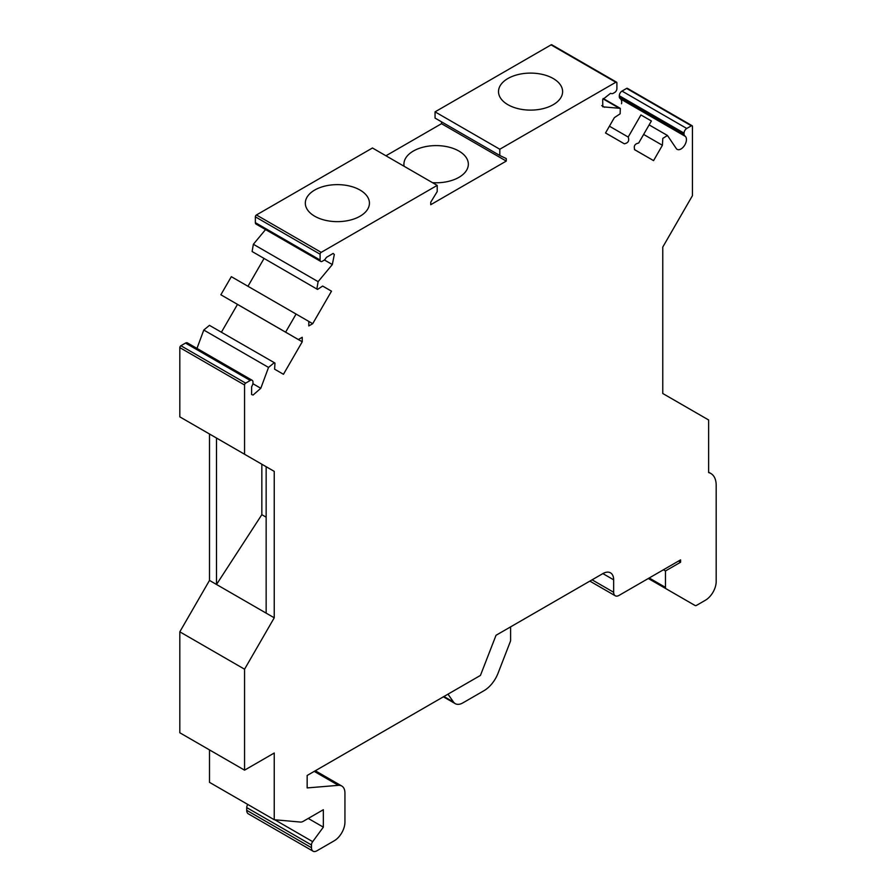 <?xml version="1.0" encoding="UTF-8"?>
<svg xmlns="http://www.w3.org/2000/svg" width="896" height="896" viewBox="0 0 896 896"><rect width="100%" height="100%" fill="white"/><g stroke="black" fill="none" stroke-linecap="round" stroke-linejoin="round"><path stroke-width="1.34" d="M247.8 804.462A3.875 2.229 120 0 0 246.725 807.587L246.725 810.32A7.627 4.402 120 0 0 248.304 813.814L313.062 851.2A7.627 4.402 120 0 0 316.87 850.819L334.141 840.851A15.266 8.814 120 0 0 344.938 822.158L344.938 793.016A15.266 8.814 120 0 0 341.768 786.027A15.266 8.814 120 0 0 338.386 785.333L307.16 787.92L307.16 775.466L480.446 675.416L496.026 635.286L602.874 573.597A15.254 8.814 -60 0 1 610.501 572.846A15.254 8.814 -60 0 1 613.659 579.824L613.659 592.278A7.627 4.402 120 0 0 615.238 595.773A7.627 4.402 120 0 0 619.058 595.392L680.568 559.877L680.568 562.24L665.459 570.965L665.459 587.373A3.058 1.758 120 0 0 666.098 588.773L695.05 605.494A3.058 1.758 120 0 0 696.573 605.338L705.398 600.242A15.266 8.814 120 0 0 716.184 581.549L716.184 485.274A25.749 14.874 120 0 0 710.853 473.491A25.749 14.874 120 0 0 708.635 472.584L708.635 419.978L662.771 393.501L662.771 247.072L692.44 195.664L692.44 126.426A1.523 0.885 120 0 0 692.126 125.72A1.523 0.885 120 0 0 691.365 125.798L686.75 128.464A3.819 2.206 120 0 0 684.051 133.134L684.051 134.075A3.819 2.206 120 0 0 684.578 135.621L685.373 136.405A7.706 4.446 -60 0 1 684.555 145.387A7.706 4.446 -60 0 1 677.141 149.352A7.706 4.446 -60 0 1 676.211 148.445L667.464 135.486L662.816 138.365L662.402 145.275L653.565 160.619L634.771 149.8C633.472 146.059 634.771 143.819 638.658 143.058L651.392 120.982L640.931 114.957L628.197 137.043C629.496 140.784 628.197 143.035 624.31 143.786L605.517 132.978L614.365 117.634L620.144 113.814L620.301 108.36L602.795 106.826L602.683 99.557L610.523 93.341L611.598 93.632A3.819 2.206 120 0 0 613.2 93.318L614.746 92.422A3.058 1.758 120 0 0 616.896 88.682L616.896 82.88A1.523 0.885 120 0 0 616.582 82.186A1.523 0.885 120 0 0 615.821 82.264L499.8 149.24L499.8 155.478L506.274 158.592L506.274 161.078L430.73 204.702L430.73 202.205L437.203 191.61L437.203 185.382L321.194 252.358A1.523 0.885 120 0 0 320.107 254.229L320.107 260.03A3.058 1.758 120 0 0 320.746 261.43A3.058 1.758 120 0 0 322.269 261.285L323.814 260.389A3.819 2.206 120 0 0 325.416 258.854L326.491 257.32L333.144 253.434L334.32 254.486L332.326 264.555L318.114 281.658L316.87 288.904L317.542 289.419L322.65 286.059L331.498 291.178L312.704 323.691L308.806 325.931L308.818 321.429L296.083 314.059L285.622 332.158L298.346 339.539L302.232 337.288L302.243 341.79L283.45 374.293L274.602 369.174L274.971 363.059L274.198 362.734L268.531 367.427L260.803 388.282L253.086 395.035L251.597 394.542L251.63 386.826L252.426 385.123A3.819 2.206 120 0 0 252.963 382.962L252.963 382.021A3.819 2.206 120 0 0 252.168 380.285A3.819 2.206 120 0 0 250.264 380.464L245.65 383.13A1.523 0.885 120 0 0 244.563 385L244.563 454.25L274.243 471.386L274.243 617.803L244.563 669.211L244.563 770.157L274.243 753.021L274.243 819.728L300.507 822.069A7.672 4.424 120 0 0 303.218 821.341L323.344 809.715L323.344 827.154L312.682 841.658A3.875 2.229 120 0 0 311.472 844.973L311.483 847.706A7.627 4.402 120 0 0 313.062 851.2M209.496 749.907L209.496 782.342L274.243 819.728M274.243 471.386L266.146 466.704L266.146 613.133L216.507 584.472L216.507 438.043L209.496 434L209.496 580.418L179.816 631.826L179.816 732.771L244.563 770.157M252.168 380.285L187.41 342.899A3.819 2.206 120 0 0 185.506 343.078L180.891 345.744A1.523 0.885 120 0 0 179.816 347.614L179.816 416.864L244.563 454.25M274.971 363.059L209.44 325.349L203.784 330.042L196.974 348.41M302.243 341.79L237.485 304.405L221.446 332.147M296.083 314.059L231.325 276.674L220.864 294.773L298.346 339.539M264.006 258.518L247.968 286.272M265.563 229.578L253.366 244.272L252.112 251.518L317.542 289.419M437.203 185.382L372.456 147.997L256.435 214.973A1.523 0.885 120 0 0 255.36 216.843L255.36 222.656A3.058 1.758 120 0 0 255.987 224.045L320.746 261.43M441.526 121.822L441.526 123.693L385.941 155.781M616.582 82.186L551.824 44.8A1.523 0.885 120 0 0 551.062 44.878L435.053 111.854L435.053 118.093L499.8 155.478M692.126 125.72L627.379 88.334A1.523 0.885 120 0 0 626.606 88.413L621.992 91.078A3.819 2.206 120 0 0 619.304 95.749L619.304 96.69A3.819 2.206 120 0 0 619.83 98.235L620.626 99.019A7.706 4.446 -60 0 1 621.533 103.746M447.978 694.165L453.522 702.05A15.266 8.814 120 0 0 455.235 703.64A15.266 8.814 120 0 0 462.862 702.89L484.019 690.67A22.893 13.216 120 0 0 498.042 673.232L510.306 641.614A3.058 1.758 120 0 0 510.597 640.203L510.597 626.875M404.118 166.275A32.211 18.592 180 0 1 403.917 164.192A32.211 18.592 180 0 1 436.128 145.6A32.211 18.592 180 0 1 468.339 164.192A32.211 18.592 180 0 1 458.909 177.352A32.211 18.592 180 0 1 432.522 182.672M266.146 466.704L261.834 464.218L261.834 514.685L266.146 517.182M209.496 580.418L216.507 584.472L261.834 514.685M216.507 438.043L261.834 464.218M507.898 104.686A32.054 18.502 0 0 0 542.83 108.707A32.054 18.502 0 0 0 562.61 91.605A32.054 18.502 0 0 0 530.555 73.102A32.054 18.502 0 0 0 498.512 91.605A32.054 18.502 0 0 0 507.898 104.686M314.72 216.227A32.054 18.502 0 0 0 349.642 220.237A32.054 18.502 0 0 0 369.432 203.134A32.054 18.502 0 0 0 337.378 184.632A32.054 18.502 0 0 0 305.323 203.134A32.054 18.502 0 0 0 314.72 216.227M695.05 605.494L648.312 578.502M665.459 570.965L663.421 569.778M680.568 562.24L678.53 561.053M323.344 827.154L308.246 818.429M244.563 669.211L179.816 631.826M274.243 617.803L266.146 613.133M662.402 145.275L643.63 134.434M653.565 160.619L634.446 149.576M651.392 120.982L640.931 114.957M285.622 332.158L220.864 294.773M331.498 291.178L322.638 286.07M506.274 161.078L441.526 123.693M499.8 149.24L435.053 111.854M628.197 137.043L609.426 126.202M685.373 136.405L620.626 99.019M684.578 135.621L619.83 98.235M684.051 134.075L619.304 96.69M684.051 133.134L619.304 95.749M686.75 128.464L621.992 91.078M691.365 125.798L626.606 88.413M665.459 587.373L649.208 577.987M613.659 592.278L592.088 579.824M613.659 579.824L602.874 573.597M338.386 785.333L314.227 771.389M311.483 847.706L246.725 810.32M311.472 844.973L246.725 807.587M312.682 841.658L274.77 819.773M244.563 385L179.816 347.614M245.65 383.13L180.891 345.744M250.264 380.464L185.506 343.078M260.803 388.282L252.885 383.712M268.531 367.427L203.784 330.042M453.522 702.05L443.923 696.506M312.704 323.691L308.806 321.44M318.114 281.658L253.366 244.272M332.326 264.555L324.397 259.974M320.107 260.03L255.36 222.656M320.107 254.229L255.36 216.843M321.194 252.358L256.435 214.973M615.821 82.264L551.062 44.878M604.688 107.307L601.742 105.605M618.89 108.002L603.008 98.829M624.31 143.786L605.539 132.944M708.635 472.203L710.853 473.491M589.848 581.112L615.238 595.773M315.314 770.75L341.768 786.027M667.464 135.486L649.13 124.902M443.397 696.808L455.235 703.64M620.301 108.36L603.165 98.47"/></g></svg>
